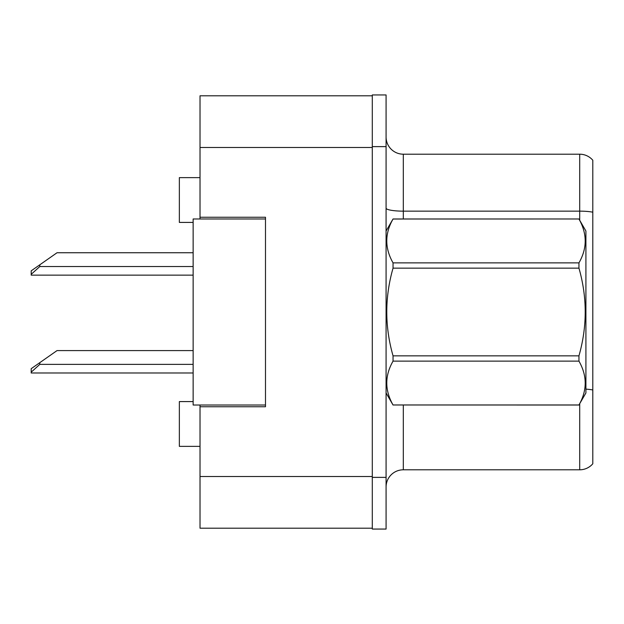 <?xml version="1.0" encoding="UTF-8"?>
<svg xmlns="http://www.w3.org/2000/svg" width="624" height="624" viewBox="0 0 624 624"><rect width="100%" height="100%" fill="white"/><g stroke="black" fill="none" stroke-linecap="round" stroke-linejoin="round"><path stroke-width="0.94" d="M200.023 405.023L200.023 528.2L372.294 528.2L372.294 95.8L200.023 95.8L200.023 218.977M200.023 217.253L265.489 217.253L265.489 406.747L200.023 406.747M193.136 401.583L179.353 401.583L179.353 446.371L200.023 446.371M193.136 222.417L179.353 222.417L179.353 177.629L200.023 177.629M386.077 487.024A17.23 17.23 0 0 1 403.307 469.802L579.704 469.802L579.704 403.712M372.294 477.376L372.294 529.058L386.077 529.058L386.077 477.376L372.294 477.376M386.077 146.624L386.077 94.942L372.294 94.942L372.294 146.624L386.077 146.624L386.077 477.376M592.8 160.235A17.23 17.23 0 0 0 579.704 154.198A17.23 17.23 0 0 1 592.8 160.235L592.8 463.765A17.23 17.23 0 0 1 579.704 469.802M592.8 212.191A17.23 2.995 180 0 0 579.704 211.146L579.704 154.198L403.307 154.198A17.23 17.23 0 0 1 386.077 136.976A17.23 17.23 0 0 0 403.307 154.198L403.307 218.977M592.8 213.533L592.8 389.977A17.23 2.995 180 0 0 585.913 389.126M265.489 405.023L193.136 405.023L193.136 218.977L265.489 218.977M386.077 231.036L393.042 218.977L578.947 218.977L585.913 231.036L585.913 392.964L578.947 404.976C587.285 390.421 587.285 375.804 578.947 361.124L393.042 361.124C384.696 375.687 384.696 390.296 393.042 404.976L578.947 405.023M578.947 218.977L393.042 219.024C384.696 233.579 384.696 248.196 393.042 262.876L393.042 268.148C384.696 297.313 384.696 326.539 393.042 355.852L393.042 361.124M393.042 262.876L578.947 262.876C587.285 248.313 587.285 233.704 578.947 219.024M578.947 262.876L578.947 268.148L393.042 268.148M393.042 355.852L578.947 355.852C587.293 326.539 587.293 297.313 578.947 268.148M578.947 355.852L578.947 361.124M386.077 392.964L393.042 405.023M585.913 336.289L585.913 310.955M393.042 404.976L578.947 404.976M193.136 350.587L57.041 350.587L39.811 362.653L39.811 364.369L31.2 372.177L31.2 372.98L193.136 372.98M39.811 362.653L31.2 368.683L31.2 372.177M193.136 252.736L57.041 252.736L39.811 264.802L39.811 266.518L31.2 274.326L31.2 275.137L193.136 275.137M39.811 264.802L31.2 270.832L31.2 274.326M200.023 476.518L372.294 476.518M200.023 147.482L372.294 147.482M403.307 405.023L403.307 469.802M579.704 220.288L579.704 211.146L403.307 211.146A17.23 2.995 -0 0 1 386.077 208.151M39.811 364.369L193.136 364.369M39.811 266.518L193.136 266.518"/></g></svg>
